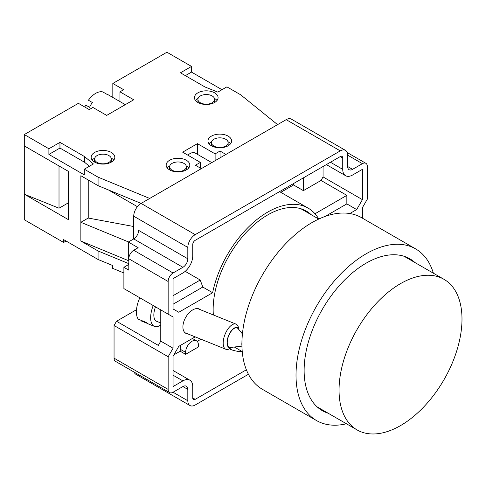 <?xml version="1.0" encoding="UTF-8"?>
<svg xmlns="http://www.w3.org/2000/svg" width="486" height="486" viewBox="0 0 486 486"><rect width="100%" height="100%" fill="white"/><g stroke="black" fill="none" stroke-linecap="round" stroke-linejoin="round"><path stroke-width="0.73" d="M239.027 329.787A10.783 5.048 112 0 0 228.857 335A10.783 5.048 112 0 0 227.302 345.011A10.783 5.048 112 0 0 231.956 347.283M231.98 347.283L229.763 348.62A13.559 6.354 -68 0 1 225.869 349.27A13.559 6.354 -68 0 1 225.449 333.402A13.559 6.354 -68 0 1 236.032 324.126A13.559 6.354 -68 0 1 238.383 327.297L239.045 329.806M160.775 324.934A19.124 8.955 -68 0 1 154.445 326.404L148.746 324.101A19.124 8.955 -68 0 1 146.881 322.668L138.334 319.217A19.124 8.955 -68 0 1 139.616 298.264A19.124 8.955 -68 0 1 139.822 297.803M241.943 346.135L230.558 347.447A10.431 4.884 -68 0 1 228.997 335.085A10.431 4.884 -68 0 1 238.134 328.7L242.429 333.925M241.925 344.902A4.174 1.956 -68 0 1 241.925 343.025M160.775 322.959L156.535 321.246A13.559 6.354 -68 0 1 155.508 306.854M154.445 326.404A19.124 8.955 -68 0 1 153.224 305.536M141.359 320.438L141.153 320.906L147.884 323.627M195.25 153.072L211.781 162.616L195.25 153.072A10.431 6.02 120 0 0 187.894 155.192M108.238 94.806L125.291 104.648L108.238 94.806A17.387 10.036 120 0 0 106.738 94.193L102.801 91.921A17.387 10.036 -60 0 0 88.422 100.225L92.352 102.497A17.387 10.036 120 0 0 89.57 107.315L85.639 105.043A17.387 10.036 -60 0 0 84.813 107.035M213.889 146.061A8.347 4.817 0 0 0 222.983 147.106A8.347 4.817 0 0 0 228.134 142.653A8.347 4.817 0 0 0 225.692 139.251A8.347 4.817 0 0 0 216.592 138.206A8.347 4.817 0 0 0 211.44 142.653A8.347 4.817 0 0 0 213.889 146.061M97.085 162.391A8.347 4.817 0 0 0 106.179 163.436A8.347 4.817 0 0 0 111.33 158.983A8.347 4.817 0 0 0 108.888 155.575A8.347 4.817 0 0 0 99.794 154.53A8.347 4.817 0 0 0 94.642 158.983A8.347 4.817 0 0 0 97.085 162.391M200.36 102.765A8.347 4.817 0 0 0 209.46 103.81A8.347 4.817 0 0 0 214.612 99.357A8.347 4.817 0 0 0 212.163 95.949A8.347 4.817 0 0 0 203.069 94.904A8.347 4.817 0 0 0 197.917 99.357A8.347 4.817 0 0 0 200.36 102.765M172.087 170.197A8.347 4.817 0 0 0 181.181 171.242A8.347 4.817 0 0 0 186.332 166.789A8.347 4.817 0 0 0 183.884 163.381A8.347 4.817 0 0 0 174.79 162.336A8.347 4.817 0 0 0 169.638 166.789A8.347 4.817 0 0 0 172.087 170.197M186.345 160.259A11.822 6.828 0 0 0 173.459 158.782A11.822 6.828 0 0 0 166.163 165.088A11.822 6.828 0 0 0 169.626 169.912A11.822 6.828 0 0 0 182.511 171.394A11.822 6.828 0 0 0 189.807 165.088A11.822 6.828 0 0 0 186.345 160.259M188.738 167.925A11.822 6.828 0 0 0 186.345 165.939A11.822 6.828 0 0 0 186.168 165.835M169.802 165.835A11.822 6.828 0 0 0 167.233 167.925M228.147 136.123A11.822 6.828 0 0 0 215.262 134.646A11.822 6.828 0 0 0 207.965 140.952A11.822 6.828 0 0 0 211.428 145.782A11.822 6.828 0 0 0 224.313 147.258A11.822 6.828 0 0 0 231.609 140.952A11.822 6.828 0 0 0 228.147 136.123M230.54 143.789A11.822 6.828 0 0 0 228.147 141.803A11.822 6.828 0 0 0 227.97 141.705M211.604 141.705A11.822 6.828 0 0 0 209.035 143.789M111.349 152.452A11.822 6.828 0 0 0 98.464 150.97A11.822 6.828 0 0 0 91.161 157.276A11.822 6.828 0 0 0 94.624 162.105A11.822 6.828 0 0 0 107.509 163.588A11.822 6.828 0 0 0 114.811 157.276A11.822 6.828 0 0 0 111.349 152.452M113.736 160.119A11.822 6.828 0 0 0 111.349 158.132A11.822 6.828 0 0 0 111.166 158.029M94.806 158.029A11.822 6.828 0 0 0 92.237 160.119M214.624 92.826A11.822 6.828 0 0 0 201.739 91.344A11.822 6.828 0 0 0 194.443 97.65A11.822 6.828 0 0 0 197.905 102.479A11.822 6.828 0 0 0 210.79 103.961A11.822 6.828 0 0 0 218.086 97.65A11.822 6.828 0 0 0 214.624 92.826M217.017 100.493A11.822 6.828 0 0 0 214.624 98.506A11.822 6.828 0 0 0 214.448 98.403M198.081 98.403A11.822 6.828 0 0 0 195.512 100.493M119.951 101.568L119.951 91.83L133.723 99.782L106.677 115.401L92.905 107.449L89.217 109.575L78.398 103.33L24.3 134.561L24.3 219.745L63.642 242.459L66.102 241.038M221.999 89.703L191.508 72.098L191.508 66.418L166.923 52.221L112.825 83.458L112.825 97.449M68.562 202.711L59.013 208.221L24.3 194.193L68.562 219.745L68.562 171.473L24.3 145.922M59.013 208.221L59.013 165.963M68.562 197.03L68.107 197.292L68.107 175.713L68.502 171.443M123.887 272.98L112.412 268.248L112.412 265.411L98.069 259.494L63.642 239.622L63.642 242.459M128.808 263.655L98.069 250.976L98.069 259.494M137.417 206.684L108.396 189.929M133.723 226.519L88.233 218.044L80.858 222.302L128.48 241.937M88.233 218.044L88.233 179.996M89.375 166.273L84.546 162.245L59.954 148.048L48.892 154.439L84.297 174.881L84.297 169.201L98.069 177.153L98.069 185.67L80.858 175.732L80.858 241.038L128.808 260.812M48.892 154.439L48.892 148.759L24.3 134.561M98.069 250.976L80.858 241.038M362.41 218.165L362.41 207.68L367.325 199.157L367.325 166.51A6.956 4.016 120 0 0 365.885 163.32A6.956 4.016 120 0 0 362.41 163.667L352.575 169.347A6.956 4.016 -60 0 1 349.094 169.693A6.956 4.016 -60 0 1 347.654 166.504L347.654 155.149A10.431 6.02 120 0 0 345.491 150.374A10.431 6.02 120 0 0 340.279 150.891L286.181 119.659L141.098 203.415L98.069 185.67M98.069 177.153L149.706 198.446L201.344 168.636L195.445 165.228L200.36 162.391L200.36 168.071M215.116 160.684L215.116 153.874L220.037 151.031L225.935 154.439L277.573 124.629L240.692 94.813L226.919 86.86L217.819 92.115L205.031 87.006L180.446 72.809L191.508 66.418M119.951 91.83L123.644 89.703L112.825 83.458M84.297 169.201L93.397 163.952L84.546 156.571L59.954 142.374L48.892 148.759M215.116 153.874L197.413 143.649L182.657 152.167L200.36 162.391M220.037 157.847L220.037 151.031M197.413 154.317L197.413 143.649M59.954 148.048L59.954 142.374M84.546 162.245L84.546 156.571M191.508 72.098L185.36 75.646M92.352 102.497L91.976 102.279M400.525 283.63A86.939 50.192 120 0 0 343.73 360.241A86.939 50.192 120 0 0 357.052 429.903A86.939 50.192 120 0 0 400.525 425.596A86.939 50.192 120 0 0 457.314 348.991A86.939 50.192 120 0 0 443.991 279.322A86.939 50.192 120 0 0 400.525 283.63M415.074 262.628A87.632 50.593 120 0 0 409.911 258.844A87.632 50.593 120 0 0 366.098 263.187A87.632 50.593 120 0 0 308.847 340.407A87.632 50.593 120 0 0 322.279 410.634A87.632 50.593 120 0 0 328.135 413.209M311.162 214.678A77.201 44.572 120 0 0 306.338 211.094A77.201 44.572 120 0 0 267.737 214.915A77.201 44.572 120 0 0 213.366 314.964M187.93 333.937A13.912 8.031 -60 0 1 186.375 333.584A13.912 8.031 -60 0 1 183.508 322.668A13.912 8.031 -60 0 1 192.742 309.892A13.912 8.031 -60 0 1 199.102 308.92A13.912 8.031 -60 0 1 200.432 309.734M346.421 423.768A99.108 57.22 -60 0 1 316.544 420.572A99.108 57.22 -60 0 1 301.35 341.154A99.108 57.22 -60 0 1 366.098 253.814A99.108 57.22 -60 0 1 415.652 248.905A99.108 57.22 -60 0 1 433.36 273.187M415.652 248.905L361.554 217.673A99.108 57.22 120 0 0 312 222.582A99.108 57.22 120 0 0 247.253 309.922A99.108 57.22 120 0 0 262.446 389.335L316.544 420.572M234.143 347.034A77.201 44.572 120 0 0 234.653 347.192M349.792 213.542L356.681 209.563L362.41 199.649L323.062 176.934L321.027 180.458L303.392 190.64L303.392 177.864M325.073 216.458L346.846 203.883L356.681 209.563M314.989 213.761L346.846 195.366L321.027 180.458M346.846 195.366L346.846 203.883M185.202 271.34L200.226 280.015L202.796 287.05L212.631 292.73A80.676 46.577 120 0 1 252.969 222.855A80.676 46.577 120 0 1 308.075 208.081L279.565 191.624M318.773 219.052A80.676 46.577 120 0 0 308.075 208.081M323.062 166.504L323.062 176.934M362.41 199.649L362.41 169.347L352.575 175.027A13.912 8.031 -60 0 1 345.619 175.713A13.912 8.031 -60 0 1 342.733 169.347L342.733 157.986A3.475 2.005 120 0 0 342.016 156.395A3.475 2.005 120 0 0 340.279 156.571L195.196 240.327A3.475 2.005 120 0 0 192.742 244.586L192.742 255.946A13.912 8.031 -60 0 1 182.906 272.98L173.065 278.66L173.065 308.962L178.793 312.267L212.631 292.73M303.392 190.64L293.556 184.966L280.793 192.328M293.556 184.966L293.556 183.544M173.065 295.695L200.226 280.015M173.065 304.218L202.796 287.05M195.19 336.871L178.793 346.342L173.065 356.256L173.065 386.558L182.906 380.878A13.912 8.031 -60 0 1 189.856 380.192A13.912 8.031 -60 0 1 192.742 386.558L192.742 397.913A3.475 2.005 120 0 0 193.458 399.504A3.475 2.005 120 0 0 195.196 399.334L246.372 369.791M181.053 345.036A9.04 5.218 120 0 0 180.197 349.221L180.197 351.208L173.873 354.859M197.225 341.379L200.979 339.21M238.826 351.433L238.231 351.773L237.302 351.238M185.609 354.33L185.609 352.344A9.04 5.218 -60 0 1 189.552 343.244A9.04 5.218 -60 0 1 196.52 340.82A9.04 5.218 -60 0 1 198.397 344.963L198.397 346.949L185.609 354.33L180.197 351.208M238.231 351.366L238.231 351.773M229.362 348.851A80.676 46.577 120 0 0 242.247 351.603M340.279 150.891L195.196 234.653A10.431 6.02 120 0 0 187.821 247.429L187.821 258.783A6.956 4.016 -60 0 1 182.906 267.306L173.065 272.98A6.956 4.016 120 0 0 168.15 281.497L168.15 314.15L173.065 316.993L173.065 348.225L168.15 356.742L168.15 389.395A6.956 4.016 120 0 0 169.59 392.579A6.956 4.016 120 0 0 173.065 392.238L182.906 386.558A6.956 4.016 -60 0 1 186.381 386.212A6.956 4.016 -60 0 1 187.821 389.395L187.821 400.756A10.431 6.02 120 0 0 189.983 405.531A10.431 6.02 120 0 0 195.196 405.014L248.431 374.281M128.808 259.354L128.316 259.068L128.316 242.034L138.152 247.714L133.723 250.266A6.956 4.016 120 0 0 128.808 258.783L128.808 270.143L123.887 267.306L123.887 288.599L168.15 314.15M128.808 264.463L123.887 267.306M286.181 119.659A10.431 6.02 -60 0 1 291.393 119.143L345.491 150.374M187.821 247.429L133.723 216.197A10.431 6.02 -60 0 1 141.098 203.415L195.196 234.653M133.723 216.197L133.723 238.912A6.956 4.016 120 0 0 138.644 230.394L187.821 258.783M128.316 242.034L133.723 238.912L182.906 267.306M173.065 316.993L160.775 309.892L160.775 341.129L158.315 345.388L116.512 321.252L136.183 309.892A22.605 13.049 120 0 0 136.505 309.704M116.512 321.252L114.052 325.511L114.052 358.164L168.15 389.395M168.15 356.742L114.052 325.511M173.065 348.225L160.775 341.129M169.59 392.579L115.492 361.347A6.956 4.016 -60 0 1 114.052 358.164M189.983 405.531L135.886 374.299A10.431 6.02 -60 0 1 134.148 372.118M68.107 183.028A17.387 8.141 112 0 0 68.562 183.884M342.733 169.347L330.444 162.245M340.279 156.571L342.733 157.986M173.065 375.198L182.906 380.878M195.196 399.334L192.742 397.913M185.609 352.344L180.197 349.221M168.15 281.497L128.808 258.783M362.41 163.667L347.654 155.149M347.654 166.51L352.575 169.347M187.821 389.395L182.906 386.558M173.065 392.238L187.821 400.756M133.723 250.266L173.065 272.98M236.032 324.126L197.547 308.567M225.869 349.27L185.045 332.77M228.134 142.653L228.134 145.788M111.33 158.983L111.33 162.111M214.612 99.357L214.612 102.485M186.332 166.789L186.332 169.924M169.638 166.789L169.638 169.924M197.917 99.357L197.917 102.485M94.642 158.983L94.642 162.111M211.44 142.653L211.44 145.788M357.052 429.903L317.121 406.849M242.247 351.572L234.337 347.01M326.367 164.602L345.619 175.713M173.065 370.496L189.856 380.192M196.52 340.82L192.438 338.463M365.885 163.32L347.235 152.555M318.749 219.065L300.822 208.713M443.991 279.322L404.054 256.268"/></g></svg>
